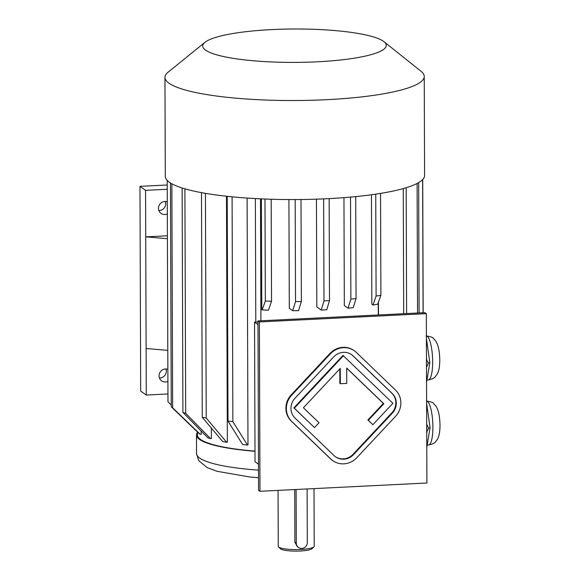 <?xml version="1.0" encoding="UTF-8"?>
<svg xmlns="http://www.w3.org/2000/svg" width="580" height="580" viewBox="0 0 580 580"><rect width="100%" height="100%" fill="white"/><g stroke="black" fill="none" stroke-linecap="round" stroke-linejoin="round"><path stroke-width="0.87" d="M335.283 456.627A14.195 13.528 125.5 0 0 353.053 454.292L391.826 412.88A14.195 13.528 125.5 0 0 391.761 393.146L352.712 355.598A14.195 13.528 125.5 0 0 351.487 354.561M346.702 368.177L383.365 403.434L367.851 419.992L372.875 424.705L392.907 403.31L342.976 355.424L293.864 407.87L314.505 427.605L319.029 422.769L303.412 407.754L340.279 368.38L340.329 383.735L339.865 383.402L339.815 368.873M426.902 483.01L426.314 313.657L259.383 321.936L259.978 491.289L426.902 483.01M354.467 350.871L354.003 350.537A18.93 18.038 125.5 0 0 329.998 353.43L291.225 394.842A18.93 18.038 125.5 0 0 291.32 421.16L330.368 458.708A18.93 18.038 125.5 0 0 332.304 460.317L332.768 460.643A18.93 18.038 125.5 0 0 356.772 457.75L395.546 416.346A18.93 18.038 125.5 0 0 395.459 390.028L356.41 352.481A18.93 18.038 125.5 0 0 354.467 350.871A18.93 18.038 125.5 0 0 330.462 353.764L291.689 395.176A18.93 18.038 125.5 0 0 291.784 421.493L330.832 459.041A18.93 18.038 125.5 0 0 332.768 460.643M426.394 338.452L429.838 362.558L426.554 382.285M426.503 368.22L426.496 366.734M426.474 359.556L428.352 363.102L429.838 362.558M428.352 363.102L426.735 366.727M426.713 359.549L426.467 357.708M426.626 403.586L430.063 427.692L426.778 447.419M426.691 422.842L426.699 424.698M426.938 424.683L428.576 428.236L426.721 431.875M430.063 427.692L428.576 428.236M426.728 433.354L426.967 431.861M257.991 321.973L254.54 322.146L255.026 461.724L258.484 464.188M254.54 322.146L257.998 324.611M316.441 199.165L316.818 306.907L321.233 310.061L323.995 300.889A127.752 23.244 -0.2 0 0 329.498 300.614L326.736 309.785A116.399 21.177 -0.2 0 1 321.233 310.061M288.92 199.563L289.304 308.27L292.675 310.677L295.532 301.578A127.752 23.244 -0.2 0 0 301.353 301.527L298.533 310.655A116.399 21.177 -0.2 0 1 292.675 310.677M261.399 198.875L261.79 309.64L262.167 309.909L265.336 301.027L264.98 199.027M260.906 320.798L260.485 198.831M378.262 302.716L378.305 314.976M371.468 194.757L371.845 304.181L373.012 305.007L376.094 296.068A127.752 23.244 -0.2 0 0 380.9 295.3L377.732 304.181A116.399 21.177 -0.2 0 1 373.012 305.007M343.954 197.649L344.332 305.544L348.058 308.205L350.878 299.077A127.752 23.244 -0.2 0 0 356.062 298.577L353.213 307.675A116.399 21.177 -0.2 0 1 348.058 308.205M378.443 302.209L378.493 314.969M255.367 198.57L255.794 322.081M247.109 198.063L247.972 444.882L247.486 445.034L232.87 421.609L232.087 196.823M226.49 196.243L227.345 442.163L226.664 442.286A99.361 18.082 179.8 0 1 222.706 441.561L202.268 417.317L201.485 192.64M211.345 428.091L211.388 438.552L210.562 438.639A99.361 18.082 179.8 0 1 207.785 437.748L182.91 412.445L182.127 187.978M201.166 431.02L201.18 434.297L200.26 434.348A99.361 18.082 179.8 0 1 198.86 433.347L171.245 406.798L170.462 182.983M197.417 431.962L197.432 435A98.419 17.907 -0.2 0 0 254.99 451.088M167.403 235.792L145.725 236.865L167.41 238.692M167.953 393.972L146.276 395.052L146.117 348.522L167.801 350.356M197.425 432.506A99.361 18.082 -0.2 0 0 196.482 435A99.361 18.082 -0.2 0 0 254.99 451.276M278.059 490.397L278.255 546.375A17.98 3.27 -0.2 0 0 278.567 546.984A17.98 3.27 -0.2 0 0 300.665 549.47A17.98 3.27 -0.2 0 0 313.911 546.86A17.98 3.27 -0.2 0 0 314.215 546.251L314.012 488.614M294.727 489.571L294.908 542.14L297.257 546.592L298.504 547.484A5.677 5.409 125.5 0 0 307.306 542.583L307.117 488.954M278.567 546.984L280.437 548.774A16.088 2.929 -0.2 0 0 300.201 551A16.088 2.929 -0.2 0 0 312.055 548.665L313.911 546.86M227.208 196.315L227.991 421.095A127.752 23.244 -0.2 0 0 232.87 421.609M247.486 445.034A99.361 18.082 -0.2 0 1 242.607 444.519L227.991 421.095M205.443 193.343L206.226 418.049A127.752 23.244 179.8 0 1 202.268 417.317M206.226 418.049L226.664 442.286M184.904 188.819L185.687 413.337A127.752 23.244 179.8 0 1 182.91 412.445M185.687 413.337L210.562 438.639M171.861 183.795L172.637 407.798A127.752 23.244 179.8 0 1 171.245 406.798M172.637 407.798L200.26 434.348M167.982 401.802A127.752 23.244 179.8 0 1 167.975 401.599L167.207 180.438L167.982 401.802L171.238 404.985M167.323 213.911A6.627 6.315 -54.5 0 1 158.471 208.314A6.627 6.315 -54.5 0 1 167.279 201.84M146.117 348.522L145.565 190.341L167.236 189.261M146.276 395.052L140.686 391.065L139.976 186.354L167.221 184.998M145.565 190.341L139.976 186.354M167.91 381.401A6.627 6.315 -54.5 0 1 159.058 375.804A6.627 6.315 -54.5 0 1 167.867 369.329M165.322 201.47A6.627 6.315 -54.5 0 1 158.869 210.525M165.909 368.967A6.627 6.315 -54.5 0 1 159.449 378.015M422.624 179.633L423.088 312.75M417.1 183.461L417.557 313.026M418.644 182.62L419.101 312.954M403.26 188.573L403.695 313.715M406.167 187.724L406.602 313.57M375.738 194.155L376.094 296.068M380.545 193.401L380.9 295.3M271.179 199.244L271.534 301.252L268.453 310.191A116.399 21.177 179.8 0 1 262.167 309.909M271.534 301.252A127.752 23.244 179.8 0 1 265.336 301.027M350.523 197.099L350.878 299.077M355.707 196.606L356.062 298.577M295.176 199.563L295.532 301.578M300.998 199.52L301.353 301.527M323.64 198.882L323.995 300.889M329.143 198.614L329.498 300.614M204.943 42.333L168.127 72.174A129.644 23.591 -0.2 0 0 164.952 77.386A129.644 23.591 -0.2 0 0 326.518 99.695A129.644 23.591 -0.2 0 0 424.241 76.48A129.644 23.591 -0.2 0 0 421.029 71.289L384.003 41.709A91.792 16.704 -0.2 0 0 294.43 29A91.792 16.704 -0.2 0 0 204.943 42.333A91.792 16.704 -0.2 0 0 317.086 61.814A91.792 16.704 -0.2 0 0 384.003 41.709M164.952 77.386L165.3 176.429A129.644 23.591 -0.2 0 0 326.859 198.73A129.644 23.591 -0.2 0 0 424.589 175.522L424.241 76.48M426.314 313.657L424.915 312.663L257.984 320.943L258.579 490.296L259.978 491.289M257.984 320.943L259.383 321.936M296.112 489.498L296.3 543.134A5.677 5.409 125.5 0 0 298.504 547.484M392.298 413.214A14.195 13.528 125.5 0 0 392.225 393.479L353.176 355.931A14.195 13.528 125.5 0 0 351.719 354.721A14.195 13.528 125.5 0 0 333.717 356.896L294.945 398.3A14.195 13.528 125.5 0 0 295.017 418.042L334.065 455.59A14.195 13.528 125.5 0 0 335.515 456.793A14.195 13.528 125.5 0 0 353.517 454.626L392.298 413.214L391.826 412.88M340.329 383.735L346.753 383.416L346.702 368.061L383.829 403.767L368.322 420.326L372.875 424.705M368.322 420.326L367.851 419.992M343.447 355.75L294.328 408.204L293.864 407.87M294.328 408.204L314.505 427.605M383.829 403.767L383.365 403.434M258.535 477.76L249.509 476.948L217.101 471.301L207.285 467.654L198.715 460.665L196.548 453.611A99.361 18.082 -0.2 0 0 258.506 470.141M426.387 401.07C430.991 401.78 433.383 402.585 433.557 403.491L435.87 406.08C437.683 408.878 439.684 413.264 440.024 425.22C439.915 433.956 438.429 437.566 437.559 439.024L436.624 440.524C435.239 441.641 435.964 443.432 428.562 445.027A22.011 5.314 -92.8 0 0 432.89 426.909A22.011 5.314 -92.8 0 0 426.619 401.077M426.155 335.936C430.759 336.639 433.151 337.451 433.333 338.357L435.645 340.946C437.458 343.737 439.459 348.13 439.799 360.086C439.684 368.815 438.204 372.433 437.327 373.882L436.399 375.39C435.014 376.5 435.739 378.298 428.337 379.893A22.011 5.314 -92.8 0 0 432.665 361.775A22.011 5.314 -92.8 0 0 426.387 335.943M294.908 542.14L296.3 543.134M330.462 353.764L329.998 353.43M291.689 395.176L291.225 394.842M291.784 421.493L291.32 421.16M330.832 459.041L330.368 458.708M392.225 393.479L391.761 393.146M353.517 454.626L353.053 454.292M353.176 355.931L352.712 355.598M196.548 453.611L196.482 435M422.711 179.546L423.175 312.75M428.562 445.027L427.329 445.092M428.337 379.893L427.098 379.958"/></g></svg>
